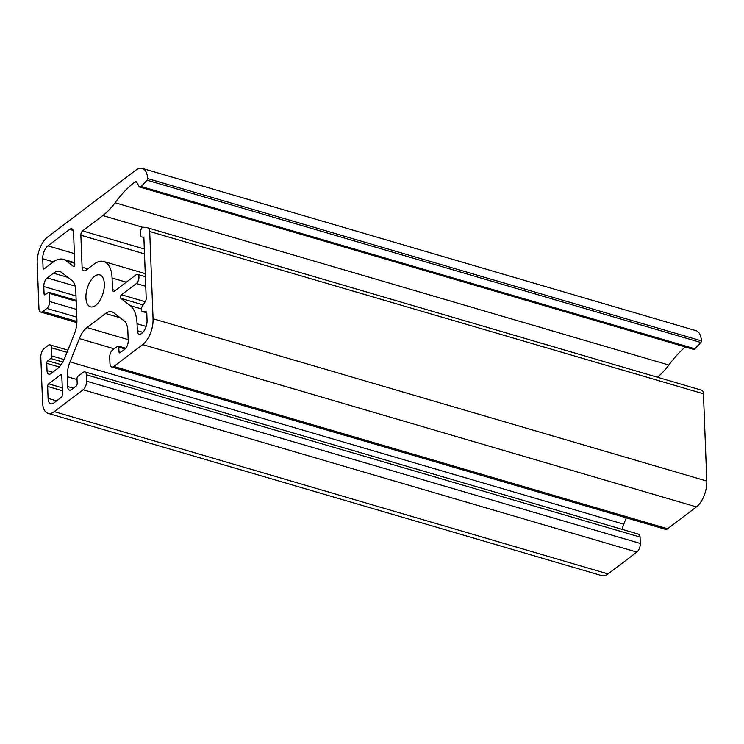 <?xml version="1.0" encoding="UTF-8"?>
<svg xmlns="http://www.w3.org/2000/svg" width="744" height="744" viewBox="0 0 744 744"><rect width="100%" height="100%" fill="white"/><g stroke="black" fill="none" stroke-linecap="round" stroke-linejoin="round"><path stroke-width="1.12" d="M147.665 178.56A19.967 9.942 -73.7 0 0 142.262 168.367A19.967 9.942 -73.7 0 0 135.975 170.069L47.579 237.103A19.967 9.942 -73.7 0 0 37.2 262.939L38.948 308.462A6.659 3.311 -73.7 0 0 40.762 312.052A6.659 3.311 -73.7 0 0 42.854 311.485L46.909 308.416A5.32 2.651 -73.7 0 0 49.671 301.525L49.364 293.378A2 0.995 -73.7 0 0 48.816 292.299A2 0.995 -73.7 0 0 48.193 292.466L45.245 294.708A2 0.995 -73.7 0 1 44.612 294.875A2 0.995 -73.7 0 1 44.073 293.796L43.794 286.524A6.659 3.311 -73.7 0 1 47.253 277.912L53.494 273.178A19.967 9.942 -73.7 0 1 59.78 271.476A19.967 9.942 -73.7 0 1 61.501 272.369L72.075 280.553A19.967 9.942 -73.7 0 1 75.786 290.439L76.911 319.753A19.967 9.942 -73.7 0 1 74.149 334.549L64.784 357.845A19.967 9.942 -73.7 0 1 57.167 368.875L50.927 373.618A6.659 3.311 -73.7 0 1 48.834 374.186A6.659 3.311 -73.7 0 1 47.021 370.586L46.742 363.314A2 0.995 -73.7 0 1 47.783 360.738L50.722 358.496A2 0.995 -73.7 0 0 51.764 355.92L51.448 347.774A5.32 2.651 -73.7 0 0 50.006 344.9A5.32 2.651 -73.7 0 0 48.323 345.356L44.277 348.425A6.659 3.311 -73.7 0 0 40.818 357.036L42.566 402.56A19.967 9.942 -73.7 0 0 47.997 413.339A19.967 9.942 -73.7 0 0 54.284 411.627L83.105 389.772A6.659 3.311 -73.7 0 0 86.564 381.17L86.323 374.762A5.32 2.651 -73.7 0 0 84.872 371.888A5.32 2.651 -73.7 0 0 83.189 372.344L78.036 376.259A2 0.995 -73.7 0 0 76.995 378.836L77.181 383.495A2 0.995 -73.7 0 1 76.139 386.08L71.536 389.568A6.659 3.311 -73.7 0 1 69.443 390.135A6.659 3.311 -73.7 0 1 67.63 386.545L67.248 376.687A19.967 9.942 -73.7 0 1 70.01 361.891L79.366 338.594A19.967 9.942 -73.7 0 1 86.983 327.555L105.555 313.484A19.967 9.942 -73.7 0 1 111.833 311.783A19.967 9.942 -73.7 0 1 113.562 312.666L124.127 320.85A19.967 9.942 -73.7 0 1 127.838 330.736L128.219 340.594A6.659 3.311 -73.7 0 1 124.76 349.206L120.156 352.703A2 0.995 -73.7 0 1 119.524 352.87A2 0.995 -73.7 0 1 118.984 351.791L118.798 347.141A2 0.995 -73.7 0 0 118.259 346.062A2 0.995 -73.7 0 0 117.626 346.23L112.474 350.145A5.32 2.651 -73.7 0 0 109.703 357.027L109.954 363.425A6.659 3.311 -73.7 0 0 111.767 367.024A6.659 3.311 -73.7 0 0 113.86 366.457L142.681 344.602A19.967 9.942 -73.7 0 0 153.059 318.767L149.702 231.486A6.659 3.311 -73.7 0 0 147.898 227.897A6.659 3.311 -73.7 0 0 147.675 227.841L143.285 227.19A3.329 1.655 -73.7 0 0 140.616 231.551L140.597 232.76A3.329 1.655 -73.7 0 1 140.486 233.811A3.329 1.655 -73.7 0 0 141.276 236.908A3.329 1.655 -73.7 0 0 141.388 236.927L143.48 237.243A1.33 0.66 -73.7 0 1 143.527 237.252A1.33 0.66 -73.7 0 1 143.89 237.968L146.205 298.279A3.329 1.655 -73.7 0 1 145.247 301.72L142.299 306.249A3.329 1.655 -73.7 0 0 141.332 309.467A3.329 1.655 -73.7 0 0 142.243 311.494A3.329 1.655 -73.7 0 0 142.504 311.522L145.619 311.457A3.329 1.655 -73.7 0 1 145.88 311.494A3.329 1.655 -73.7 0 1 146.782 313.289L147.052 320.329A9.979 4.966 -73.7 0 1 141.862 333.247L141.221 333.731A6.659 3.311 -73.7 0 1 139.128 334.298A6.659 3.311 -73.7 0 1 137.315 330.708L137.045 323.752A36.596 18.228 -73.7 0 0 130.247 305.626L120.853 298.363A2 0.995 -73.7 0 1 120.537 296.642A2 0.995 -73.7 0 1 121.523 294.791L136.357 283.538A4.994 2.483 -73.7 0 0 138.877 278.442A4.994 2.483 -73.7 0 0 137.594 274.387A4.994 2.483 -73.7 0 0 136.022 274.815L114.474 291.155A3.329 1.655 -73.7 0 1 113.423 291.434A3.329 1.655 -73.7 0 1 112.521 289.639L112.074 278.005A30.606 15.243 -73.7 0 0 103.742 261.479A30.606 15.243 -73.7 0 0 94.097 264.092L85.997 270.239A6.659 3.311 -73.7 0 1 83.905 270.807A6.659 3.311 -73.7 0 1 82.091 267.208L80.864 235.216A3.329 1.655 -73.7 0 1 82.593 230.91L102.802 215.583A66.541 33.136 -73.7 0 0 115.106 202.74A109.126 54.349 -73.7 0 1 135.008 181.88A3.329 1.655 -73.7 0 1 136.068 181.592A3.329 1.655 -73.7 0 1 136.673 182.122L139.137 186.539A3.329 1.655 -73.7 0 0 139.742 187.06A3.329 1.655 -73.7 0 0 141.109 186.493L147.107 180.206A1.33 0.66 -73.7 0 0 147.665 178.56L701.406 340.854A1.33 0.66 106.3 0 1 700.848 342.5L694.85 348.787A3.329 1.655 106.3 0 1 693.482 349.364L139.742 187.06M142.262 168.367L696.003 330.662A19.967 9.942 106.3 0 1 701.406 340.854M47.914 245.836A9.979 4.966 -73.7 0 0 42.724 258.745L43.078 267.914A2 0.995 -73.7 0 0 43.617 268.984A2 0.995 -73.7 0 0 44.249 268.817L53.066 262.13A32.606 16.238 -73.7 0 1 63.333 259.349A32.606 16.238 -73.7 0 1 66.151 260.8L73.572 266.547A1.33 0.66 -73.7 0 0 73.684 266.603A1.33 0.66 -73.7 0 0 74.447 266.092A1.33 0.66 -73.7 0 0 74.8 264.771L73.554 232.379A6.659 3.311 -73.7 0 0 71.74 228.789A6.659 3.311 -73.7 0 0 69.648 229.357L47.914 245.836L74.363 253.583M48.667 383.858A2 0.995 -73.7 0 0 47.635 386.443L48.09 398.366A9.979 4.966 -73.7 0 0 50.806 403.76A9.979 4.966 -73.7 0 0 53.949 402.904L61.501 397.175A2 0.995 -73.7 0 0 62.533 394.599L61.808 375.692A2 0.995 -73.7 0 0 61.268 374.613A2 0.995 -73.7 0 0 60.636 374.781L48.667 383.858L62.282 387.847M657.389 377.227A66.541 33.136 106.3 0 0 668.847 365.034A109.126 54.349 106.3 0 1 685.317 346.964M701.415 390.144A6.659 3.311 106.3 0 1 701.639 390.191A6.659 3.311 106.3 0 1 703.443 393.781L706.8 481.061A19.967 9.942 106.3 0 1 696.421 506.897L667.601 528.751A6.659 3.311 106.3 0 1 665.508 529.319L111.767 367.024M626.309 517.833L623.751 524.185L70.01 361.891M622.086 529.347A19.967 9.942 106.3 0 1 623.751 524.185M84.872 371.888L638.612 534.192A5.32 2.651 106.3 0 1 640.063 537.066L640.305 543.464A6.659 3.311 106.3 0 1 636.845 552.076L608.025 573.931A19.967 9.942 106.3 0 1 601.738 575.633L47.997 413.339M104.337 283.873A16.638 8.286 -73.7 0 0 99.808 274.889A16.638 8.286 -73.7 0 0 87.178 288.523A16.638 8.286 -73.7 0 0 90.452 306.816A16.638 8.286 -73.7 0 0 99.947 300.409A16.638 8.286 -73.7 0 0 104.337 283.873M700.848 342.5L147.107 180.206M53.41 261.879L42.724 258.745M73.2 230.398L69.648 229.357M74.744 263.32L66.151 260.8M44.789 268.407L43.078 267.914M62.394 390.767L47.635 386.443M61.706 375.097L60.636 374.781M56.628 400.867L48.09 398.366M76.92 321.464L42.854 311.485M76.809 317.177L46.909 308.416M76.511 309.392L49.671 301.525M76.195 301.246L49.364 293.378M45.784 294.298L44.073 293.796M75.99 295.963L43.794 286.524M75.209 286.105L47.253 277.912M68.076 277.456L53.494 273.178M52.712 372.26L47.021 370.586M59.25 366.978L46.742 363.314M61.138 364.653L47.783 360.738M62.784 362.03L50.722 358.496M64.068 359.519L51.764 355.92M67.007 352.331L51.448 347.774M608.025 573.931L54.284 411.627M636.845 552.076L83.105 389.772M640.305 543.464L86.564 381.17M640.063 537.066L86.323 374.762M73.321 388.21L67.63 386.545M77.023 379.552L67.248 376.687M114.223 348.815L79.366 338.594M128.182 339.636L86.983 327.555M120.128 317.753L105.555 313.484M120.686 352.293L118.984 351.791M125.048 348.973L118.798 347.141M667.601 528.751L113.86 366.457M696.421 506.897L142.681 344.602M706.8 481.061L153.059 318.767M703.443 393.781L149.702 231.486M146.726 312.759L142.504 311.522M146.112 311.606L145.619 311.457M142.867 332.336L137.315 330.708M146.14 326.421L137.045 323.752M141.369 308.89L130.247 305.626M143.173 304.901L120.853 298.363M145.238 301.738L121.523 294.791M145.75 286.291L136.357 283.538M115.367 290.476L112.521 289.639M126.303 282.181L112.074 278.005M87.783 268.882L82.091 267.208M144.503 253.871L80.864 235.216M144.317 248.998L82.593 230.91M142.718 227.283L102.802 215.583M668.847 365.034L115.106 202.74M136.831 182.42L135.008 181.88M694.85 348.787L141.109 186.493M74.716 262.678L63.333 259.349M76.874 322.636L40.762 312.052M76.158 300.316L48.816 292.299M67.881 350.136L50.006 344.9M125.736 348.248L118.259 346.062M701.639 390.191L147.898 227.897M146.735 312.806L142.243 311.494M145.378 276.666L137.594 274.387M145.257 273.653L103.742 261.479"/></g></svg>
